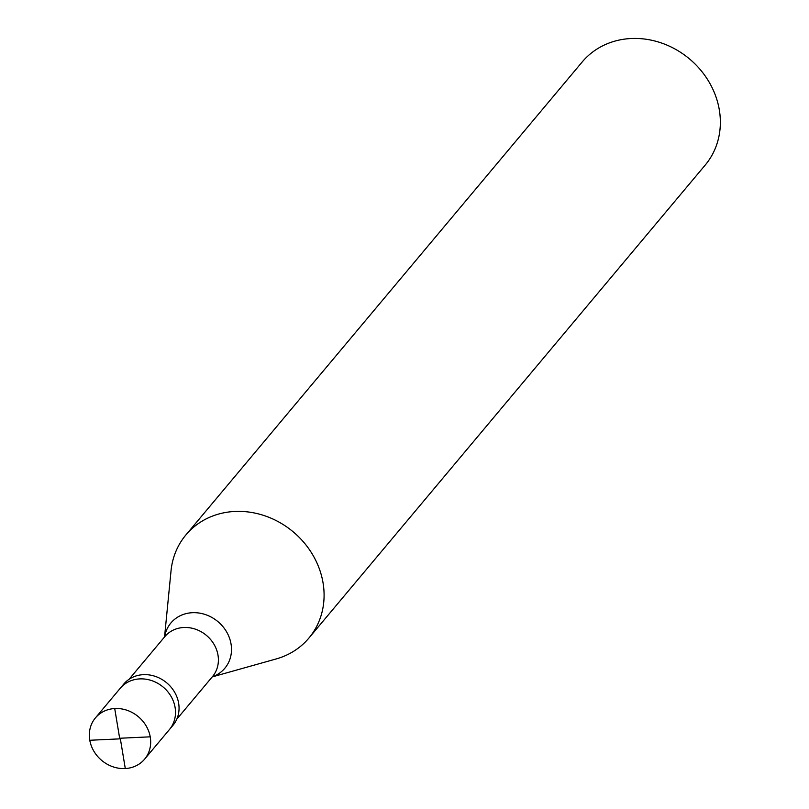 <?xml version="1.0" encoding="UTF-8"?>
<svg xmlns="http://www.w3.org/2000/svg" width="809" height="809" viewBox="0 0 809 809"><rect width="100%" height="100%" fill="white"/><g stroke="black" fill="none" stroke-linecap="round" stroke-linejoin="round"><path stroke-width="1.21" d="M119.954 738.243L150.221 736.827A32.107 28.527 40 0 1 144.609 759.166A32.107 28.527 40 0 1 112.916 766.78A32.107 28.527 40 0 1 89.789 740.265A32.107 28.527 -140 0 1 95.401 717.927L123.767 684.07A32.107 28.527 -140 0 1 155.47 676.445A32.107 28.527 -140 0 1 178.597 702.96A32.107 28.527 40 0 1 172.984 725.309L169.435 729.536A32.107 28.527 40 0 0 175.047 707.197A32.107 28.527 -140 0 0 151.92 680.682A32.107 28.527 -140 0 0 120.217 688.297A32.107 28.527 -140 0 1 151.92 680.682A32.107 28.527 -140 0 1 175.047 707.197A32.107 28.527 40 0 1 169.435 729.536L144.609 759.166M150.221 736.827A32.107 28.527 -140 0 0 127.104 710.302A32.107 28.527 -140 0 0 95.401 717.927M164.551 636.956L171.033 570.83A80.263 71.323 -140 0 1 185.878 534.961A80.263 71.323 -140 0 1 265.13 515.909A80.263 71.323 -140 0 1 322.943 582.207A80.263 71.323 40 0 1 308.917 638.048A80.263 71.323 40 0 1 276.193 658.941L212.221 676.911M185.878 534.961L582.146 62.02A80.263 71.323 -140 0 1 661.398 42.968A80.263 71.323 -140 0 1 719.211 109.255A80.263 71.323 40 0 1 705.185 165.107L308.917 638.048M120.308 738.526L125.294 768.55M120.056 738.85L89.789 740.265M119.702 738.556L114.716 708.542M129.076 679.287L164.844 636.602A31.096 27.637 -140 0 1 195.556 629.22A31.096 27.637 -140 0 1 217.955 654.906A31.096 27.637 40 0 1 212.524 676.546L212.555 676.516M164.611 636.885A35.202 31.278 -140 0 1 197.507 612.848A35.202 31.278 -140 0 1 231 643.731A35.202 31.278 40 0 1 212.292 676.83M176.756 719.231L212.524 676.546"/></g></svg>
